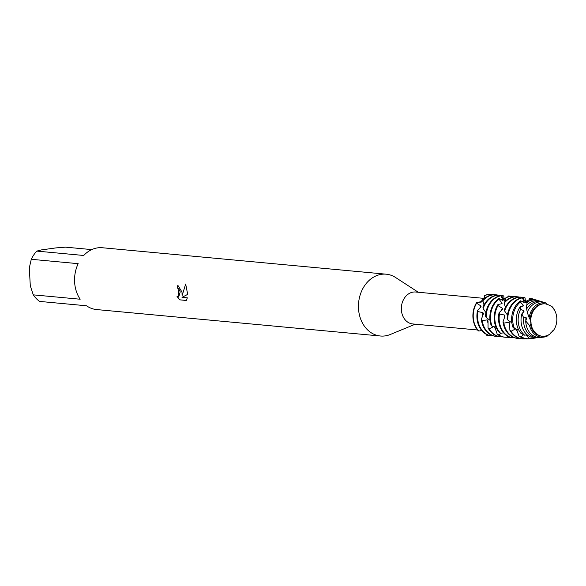 <?xml version="1.0" encoding="UTF-8"?>
<svg xmlns="http://www.w3.org/2000/svg" width="586" height="586" viewBox="0 0 586 586"><rect width="100%" height="100%" fill="white"/><g stroke="black" fill="none" stroke-linecap="round" stroke-linejoin="round"><path stroke-width="0.88" d="M542.197 336.218A16.247 13.009 -84.7 0 1 542.087 336.21A16.247 13.009 -84.7 0 1 531.084 325.267L530.55 320.322L531.385 325.611A16.247 13.009 95.3 0 0 542.299 336.232A16.247 13.009 95.3 0 0 544.709 336.174A16.247 13.009 95.3 0 0 550.305 333.771L552.635 330.9M484.036 298.377L415.701 292.011A16.034 12.841 95.3 0 0 401.366 309.745A16.034 12.841 95.3 0 0 412.72 323.948L477.59 329.991M418.279 292.246L395.601 277.508A31.043 24.854 95.3 0 0 386.233 274.197A31.043 24.854 95.3 0 0 358.5 308.522A31.043 24.854 95.3 0 0 380.475 336.012A31.043 24.854 95.3 0 0 390.291 334.489L415.306 324.183M181.997 292.077L182.1 295.564L185.667 284.02L187.688 294.377L182.012 297.344L187.337 297.842L186.289 300.464L179.712 299.849L177.038 296.443L178.671 297.007L180.232 291.916L178.774 288.766L177.58 288.18A31.043 24.854 -84.7 0 1 177.8 285.221L181.997 292.077M33.263 294.853L30.296 285.785L29.3 267.912L31.278 259.298L78.18 263.671A31.043 24.854 95.3 0 0 74.612 282.071A31.043 24.854 95.3 0 0 80.165 299.226L33.263 294.853A31.043 24.854 95.3 0 0 39.628 301.416L86.53 305.782A31.043 24.854 95.3 0 0 96.587 309.562L380.475 336.012M478.139 330.636A20.693 16.569 95.3 0 1 472.931 317.268A20.693 16.569 95.3 0 1 476.579 302.684L483.186 301.79L476.579 302.684A20.693 16.569 95.3 0 0 472.931 317.268A20.693 16.569 95.3 0 0 478.139 330.636L478.806 331.046A20.693 16.569 -84.7 0 1 473.246 317.297A20.693 16.569 -84.7 0 1 476.594 303.211L476.579 302.684L481.055 301.644L484.563 297.139M553.455 330.467A16.247 13.009 95.3 0 0 550.357 305.694L546.592 304.068A16.247 13.009 95.3 0 0 545.317 303.87L545.097 303.848A16.247 13.009 95.3 0 0 542.687 303.907A16.247 13.009 95.3 0 0 530.55 320.322A16.247 13.009 -84.7 0 1 542.687 303.907A16.247 13.009 -84.7 0 1 545.097 303.848A16.247 13.009 -84.7 0 1 545.207 303.863M545.317 303.87A16.247 13.009 95.3 0 0 542.907 303.922A16.247 13.009 95.3 0 0 530.769 320.689M531.385 325.611L531.084 325.267A16.247 13.009 95.3 0 0 542.087 336.21L541.676 336.174A16.247 13.009 95.3 0 0 541.882 336.188M177.88 285.228A30.941 24.773 95.3 0 0 177.661 288.173L178.855 288.759L178.708 296.999M177.192 296.56L179.799 299.834L186.297 300.442M185.711 284.093L182.1 295.564M546.592 304.068L546.233 303.072L544.013 302.391A17.851 14.291 95.3 0 0 539.054 301.988A17.851 14.291 95.3 0 0 527.254 312.353L529.165 317.766A17.272 13.83 -84.7 0 1 541.874 302.815A17.272 13.83 -84.7 0 1 546.123 303.05L546.87 304.361M491.962 335.382A20.693 16.569 -84.7 0 1 490.965 335.558A20.693 16.569 -84.7 0 1 487.896 335.624L487.581 335.595A20.693 16.569 95.3 0 1 486.922 335.522A20.693 16.569 95.3 0 0 487.742 335.61L486.922 335.522L486.944 334.665L486.922 335.522L486.212 334.284M491.735 294.414L491.42 294.384A20.693 16.569 95.3 0 1 491.581 294.399A20.693 16.569 95.3 0 0 484.688 295.483L484.549 295.71A20.693 16.569 -84.7 0 1 488.665 294.487A20.693 16.569 -84.7 0 1 491.735 294.414A20.693 16.569 -84.7 0 1 493.566 294.714M386.233 274.197L102.352 247.746A31.043 24.854 95.3 0 0 83.717 255.474L36.815 251.101L41.481 249.892L55.904 247.907L65.507 247.153L91.768 249.599M36.815 251.101A31.043 24.854 95.3 0 0 31.278 259.298M530.901 321.56L531.041 322.813M529.165 317.766L530.55 320.322M544.899 303.834A16.247 13.009 95.3 0 0 544.694 303.812A16.247 13.009 95.3 0 0 542.284 303.87A16.247 13.009 95.3 0 0 530.169 319.634M495.741 294.795A20.693 16.569 95.3 0 0 495.426 294.758A20.693 16.569 95.3 0 0 492.357 294.831A20.693 16.569 95.3 0 0 483.018 299.893L482.871 300.83A20.693 16.569 -84.7 0 1 492.987 294.89A20.693 16.569 -84.7 0 1 496.056 294.817A20.693 16.569 -84.7 0 1 497.888 295.117M477.59 310.272A20.693 16.569 95.3 0 0 476.938 317.641A20.693 16.569 95.3 0 0 487.596 334.965L489.193 335.39A20.693 16.569 -84.7 0 1 477.568 317.7A20.693 16.569 -84.7 0 1 477.956 311.576L477.59 310.272L481.106 306.837L480.93 305.943L476.594 303.211M484.549 295.71L484.497 298.486M488.189 335.126L487.728 335.61A20.693 16.569 -84.7 0 0 487.896 335.624M482.871 300.83L484.021 304.998M500.063 295.197A20.693 16.569 95.3 0 0 499.748 295.161A20.693 16.569 95.3 0 0 496.679 295.234A20.693 16.569 95.3 0 0 482.974 307.291L483.172 308.529A20.693 16.569 -84.7 0 1 497.309 295.293A20.693 16.569 -84.7 0 1 500.378 295.219A20.693 16.569 -84.7 0 1 503.821 296.011L504.18 300.428M493.654 326.592L489.237 328.893L488.043 327.801L488.028 320.894A16.247 13.009 95.3 0 0 488.028 320.916L487.208 319.875A16.247 13.009 95.3 0 0 488.035 323.084M487.208 319.875L482.161 320.659L481.362 319.348L483.421 313.7L482.945 312.653L477.956 311.576M498.393 336.474A20.693 16.569 -84.7 0 1 496.54 336.43A20.693 16.569 -84.7 0 1 482.161 320.659M483.172 308.529L485.911 312.646M488.043 327.801A20.693 16.569 95.3 0 0 500.224 336.774A20.693 16.569 95.3 0 0 500.539 336.796M515.402 328.98L511.065 331.273L509.849 330.196L509.71 323.26L508.868 322.249L503.835 323.128L503.015 321.831L504.978 316.088L504.48 315.034L499.477 314.052L499.089 312.741L502.532 309.188L502.349 308.273L497.99 305.57L497.99 304.478L502.034 303.709L502.092 303.079L498.869 299.116L499.147 298.413L502.817 300.545L501.206 295.754L501.601 295.564A20.693 16.569 95.3 0 0 501.001 295.63A20.693 16.569 95.3 0 0 485.552 316.191L486.168 317.524L490.021 320.293M493.873 326.636A16.247 13.009 95.3 0 0 495.338 328.6M502.715 336.877A20.693 16.569 -84.7 0 1 500.854 336.833A20.693 16.569 -84.7 0 1 489.237 328.885M493.727 326.402L494.848 327.23A16.247 13.009 95.3 0 0 494.862 327.244M501.096 333.251L498.708 334.884L497.214 334.188A20.693 16.569 95.3 0 0 504.546 337.177A20.693 16.569 95.3 0 0 504.861 337.199M497.214 334.188L494.855 327.222M499.147 298.413A20.693 16.569 95.3 0 0 489.896 318.85A20.693 16.569 95.3 0 0 491.061 325.076L492.101 326.285A20.693 16.569 -84.7 0 1 490.526 318.909A20.693 16.569 -84.7 0 1 498.869 299.116M507.835 337.214A20.693 16.569 -84.7 0 1 505.176 337.236A20.693 16.569 -84.7 0 1 498.708 334.884M510.054 337.25L508.018 337.47A20.693 16.569 95.3 0 0 508.868 337.58A20.693 16.569 95.3 0 0 509.066 337.595M508.018 337.47L506.56 335.514M513.021 296.399A20.693 16.569 95.3 0 0 512.706 296.37A20.693 16.569 95.3 0 0 509.637 296.435A20.693 16.569 95.3 0 0 506.15 297.388L505.806 297.893A20.693 16.569 -84.7 0 1 510.267 296.494A20.693 16.569 -84.7 0 1 513.336 296.428A20.693 16.569 -84.7 0 1 515.167 296.728M497.99 304.478A20.693 16.569 95.3 0 0 494.218 319.253A20.693 16.569 95.3 0 0 499.294 332.467L500.686 333.339A20.693 16.569 -84.7 0 1 494.848 319.311A20.693 16.569 -84.7 0 1 497.99 305.57M513.556 337.397A20.693 16.569 -84.7 0 1 512.567 337.565A20.693 16.569 -84.7 0 1 509.666 337.653L508.868 337.58M505.806 297.893L505.755 300.794M517.343 296.802A20.693 16.569 95.3 0 0 517.028 296.772A20.693 16.569 95.3 0 0 513.959 296.838A20.693 16.569 95.3 0 0 504.326 302.23L504.194 303.182A20.693 16.569 -84.7 0 1 514.589 296.897A20.693 16.569 -84.7 0 1 517.658 296.831A20.693 16.569 -84.7 0 1 519.489 297.131M499.089 312.741A20.693 16.569 95.3 0 0 498.54 319.656A20.693 16.569 95.3 0 0 509.556 337.118L511.16 337.514A20.693 16.569 -84.7 0 1 499.162 319.714A20.693 16.569 -84.7 0 1 499.477 314.052M504.194 303.182L505.425 307.386M504.48 315.034A16.247 13.009 95.3 0 0 504.224 318.337M503.015 321.831A20.693 16.569 95.3 0 0 517.504 338.386A20.693 16.569 95.3 0 0 517.819 338.408M521.657 297.205A20.693 16.569 95.3 0 0 521.35 297.175A20.693 16.569 95.3 0 0 518.28 297.241A20.693 16.569 95.3 0 0 504.407 309.738L504.627 310.99A20.693 16.569 -84.7 0 1 518.91 297.3A20.693 16.569 -84.7 0 1 521.972 297.234A20.693 16.569 -84.7 0 1 525.056 297.893L525.525 302.391M508.868 322.249A16.247 13.009 95.3 0 0 509.754 325.42M519.994 338.488A20.693 16.569 -84.7 0 1 518.134 338.444A20.693 16.569 -84.7 0 1 503.835 323.128M504.627 310.99L507.447 315.056M509.849 330.196A20.693 16.569 95.3 0 0 521.826 338.789A20.693 16.569 95.3 0 0 522.141 338.811M523.386 305.936A16.247 13.009 95.3 0 0 523.379 305.943L523.43 305.299L520.339 302.039L520.61 300.823L524.287 302.383L522.426 297.842L522.822 297.615A20.693 16.569 95.3 0 0 522.595 297.644A20.693 16.569 95.3 0 0 507.139 318.674L507.784 320.007L511.856 322.835M515.731 329.046A16.247 13.009 95.3 0 0 517.138 330.834M525.569 338.767A20.693 16.569 -84.7 0 1 525.525 338.774A20.693 16.569 -84.7 0 1 522.456 338.847A20.693 16.569 -84.7 0 1 511.065 331.273M523.554 334.716L521.269 336.782L518.976 335.99L516.647 329.515A16.247 13.009 95.3 0 0 516.654 329.53M516.64 329.515L515.504 328.702M518.976 335.99A20.342 16.283 95.3 0 0 528.748 338.796L529.678 338.693A20.144 16.13 -84.7 0 1 521.269 336.782M520.61 300.823A20.342 16.283 95.3 0 0 511.659 320.813A20.342 16.283 95.3 0 0 512.882 327.164L514.611 328.834A20.144 16.13 -84.7 0 1 512.75 320.879A20.144 16.13 -84.7 0 1 520.339 302.039M531.224 338.43A20.144 16.13 -84.7 0 1 530 338.649A20.144 16.13 -84.7 0 1 529.678 338.693M537.802 300.479L536.315 300.025A19.506 15.624 95.3 0 0 530.894 299.585A19.506 15.624 95.3 0 0 527.73 300.435L527.085 302.046A19.192 15.368 -84.7 0 1 532.469 300.054A19.192 15.368 -84.7 0 1 537.802 300.479A19.192 15.368 -84.7 0 1 538.981 300.904M528.968 338.203A19.506 15.624 95.3 0 0 532.747 338.349L534.293 338.173A19.192 15.368 -84.7 0 1 532.828 338.254L528.968 338.203L526.265 334.892M520.178 306.764A19.506 15.624 95.3 0 0 516.354 321.099A19.506 15.624 95.3 0 0 521.049 333.449L524.646 335.185A19.192 15.368 -84.7 0 1 518.171 321.209A19.192 15.368 -84.7 0 1 520.566 309.437L520.178 306.764L523.393 305.943M527.085 302.046L526.865 305.028M533.297 337.433L532.828 338.254M537.56 337.36A19.192 15.368 -84.7 0 1 534.6 338.137A19.192 15.368 -84.7 0 1 534.293 338.173M542.24 301.841L540.167 301.204A18.679 14.958 95.3 0 0 534.974 300.786A18.679 14.958 95.3 0 0 526.528 305.387L526.638 308.954A18.232 14.599 -84.7 0 1 537.172 301.438A18.232 14.599 -84.7 0 1 542.24 301.841A18.232 14.599 -84.7 0 1 543.127 302.156M521.862 313.898A18.679 14.958 95.3 0 0 521.057 321.384A18.679 14.958 95.3 0 0 530.704 337.023L536.175 337.646A18.232 14.599 -84.7 0 1 523.584 321.538A18.232 14.599 -84.7 0 1 523.686 317.817L521.862 313.898L523.979 311.525M526.638 308.954L527.297 312.235M525.825 320.74A16.247 13.009 95.3 0 1 526.023 317.414L526.536 318.469A16.247 13.009 95.3 0 0 526.536 318.491M548.32 335.031L547.654 335.873A17.272 13.83 -84.7 0 1 543.793 337.104A17.272 13.83 -84.7 0 1 543.515 337.133A17.272 13.83 -84.7 0 1 529.524 325.472L525.73 321.055A17.851 14.291 95.3 0 0 525.752 321.663A17.851 14.291 95.3 0 0 540.746 337.448A17.851 14.291 95.3 0 0 540.863 337.433M525.73 321.055L526.543 318.469M553.645 330.189A17.272 13.83 -84.7 0 1 552.854 331.354L550.943 332.592M531.084 325.267L530.542 324.615A16.247 13.009 95.3 0 0 541.676 336.174M530.542 324.615L529.524 325.472M492.101 326.285L496.02 327.178M500.686 333.339L503.55 332.797M511.16 337.514L512.289 336.789M555.352 311.899A17.272 13.83 -84.7 0 0 551.682 306.244L551.06 306.2M510.846 296.326A20.693 16.569 -84.7 0 0 509.014 296.025A20.693 16.569 -84.7 0 0 508.406 295.981L508.795 296.011L508.15 296.728M514.611 328.834L518.595 329.735M524.646 335.185L527.092 334.76M536.175 337.646L536.857 337.221M553.045 330.709L552.276 331.149L552.854 331.354M501.601 295.564L504.114 300.376M506.297 300.457L504.026 300.252L503.821 296.011M504.641 300.713L505.484 299.768L505.476 300.823M478.806 331.046L481.729 330.526M489.193 335.39L490.423 334.628M529.444 298.545A20.144 16.13 -84.7 0 1 533.363 299.116L532.469 298.845A20.342 16.283 95.3 0 0 530.03 298.34L529.444 298.545L528.887 300.032M526.023 317.414L523.686 317.817M523.972 311.518A16.247 13.009 95.3 0 0 523.965 311.54L523.774 310.595L520.566 309.437M522.822 297.615L525.43 302.288M527.664 302.449L525.408 302.259L525.056 297.893M525.891 302.654L526.807 301.475L526.697 302.83M523.774 310.595A16.247 13.009 95.3 0 0 522.719 312.953M523.43 305.299A16.247 13.009 95.3 0 0 522.346 306.273M533.363 299.116A20.144 16.13 -84.7 0 1 534.835 299.666M524.287 302.383A16.247 13.009 95.3 0 0 523.73 302.508M507.784 320.007A20.693 16.569 -84.7 0 1 522.426 297.842M525.364 300.12A20.693 16.569 -84.7 0 1 526.807 301.475M502.349 308.273A16.247 13.009 95.3 0 0 501.272 310.551M502.092 303.079A16.247 13.009 95.3 0 0 501.023 303.995M502.986 300.31A16.247 13.009 95.3 0 0 502.458 300.42M486.168 317.524A20.693 16.569 -84.7 0 1 501.206 295.754M481.362 319.348A20.693 16.569 95.3 0 0 495.91 336.371A20.693 16.569 95.3 0 0 496.225 336.401M491.42 294.384A20.693 16.569 95.3 0 0 484.688 295.483L484.688 295.483M482.945 312.653A16.247 13.009 95.3 0 0 482.622 315.927M504.085 298.377A20.693 16.569 -84.7 0 1 505.484 299.768M480.93 305.943A16.247 13.009 95.3 0 0 479.831 308.148M546.958 304.918L546.885 304.376M552.254 331.097L552.898 330.738M543.515 337.133L540.746 337.448M522.456 338.847L521.826 338.789M521.972 297.234L521.35 297.175M518.134 338.444L517.504 338.386M517.658 296.831L517.028 296.772M513.336 296.428L512.706 296.37M509.014 296.025L508.641 295.989M505.176 337.236L504.546 337.177M500.854 336.833L500.224 336.774M500.378 295.219L499.748 295.161M496.54 336.43L495.91 336.371M496.056 294.817L495.426 294.758M545.097 303.848L544.694 303.812"/></g></svg>
